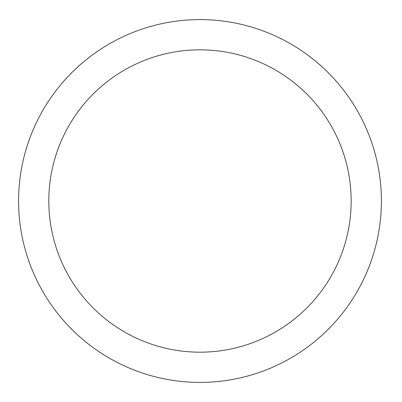 <?xml version="1.0" encoding="UTF-8"?>
<svg xmlns="http://www.w3.org/2000/svg" width="402" height="402" viewBox="0 0 402 402"><rect width="100%" height="100%" fill="white"/><g stroke="black" fill="none" stroke-linecap="round" stroke-linejoin="round"><path stroke-width="0.6" d="M351.162 201A151.172 151.172 0 0 0 124.399 70.079A151.172 151.172 0 0 0 124.399 331.921A151.172 151.172 0 0 0 351.162 201M381.392 201A181.408 181.408 0 0 0 109.284 43.898A181.408 181.408 0 0 0 109.284 358.102A181.408 181.408 0 0 0 381.392 201"/></g></svg>
